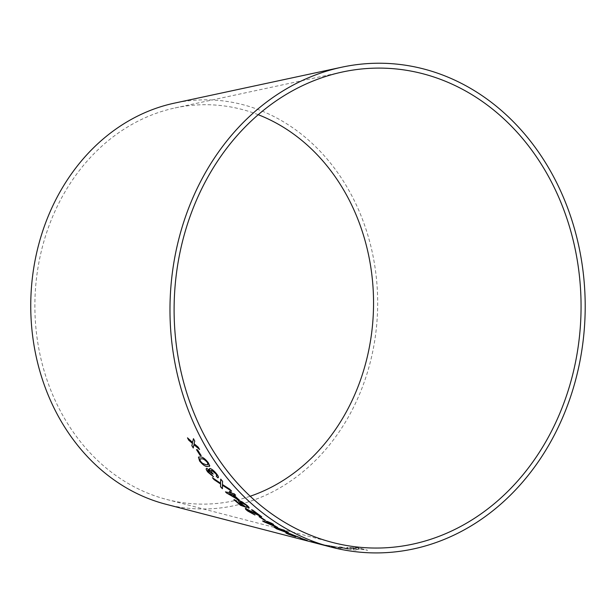 <?xml version="1.0" encoding="UTF-8"?>
<svg xmlns="http://www.w3.org/2000/svg" width="616" height="616" viewBox="0 0 616 616"><rect width="100%" height="100%" fill="white"/><g stroke="black" fill="none" stroke-linecap="round" stroke-linejoin="round"><path stroke-width="0.46" stroke-dasharray="3.08 2.31" d="M165.843 504.235A204.589 173.45 91.2 0 0 366.512 375.306A204.589 173.45 91.2 0 0 287.164 124.07A204.589 173.45 91.2 0 0 174.297 103.165M320.72 544.159L326.803 545.306L336.274 547.786L330.099 546.608L317.178 543.42L330.099 546.608M337.961 548.063L339.17 547.547L328.397 545.568L344.228 548.232L339.331 546.97L341.487 547.162L351.343 549.703L341.549 547.947L340.771 548.494L337.961 548.063L339.17 547.547M356.002 549.595L355.902 550.011L353.184 549.834L354.631 549.01L347.355 548.078C345.83 547.616 346.877 547.478 350.481 547.663L357.757 547.747L367.613 550.304L361.061 549.172L357.372 549.133L355.902 550.011M258.227 114.707A199.715 169.323 91.2 0 0 175.006 107.954A199.715 169.323 91.2 0 0 34.927 300.847A199.715 169.323 91.2 0 0 166.751 499.476A199.715 169.323 91.2 0 0 250.188 496.242M355.909 549.957L353.191 549.78L354.639 548.948L347.355 548.017C345.838 547.555 346.885 547.424 350.489 547.609L357.757 547.686L367.613 550.25L361.061 549.118L356.01 549.534M356.679 547.978L349.588 548.148L359.937 548.825L356.679 547.978L351.482 547.94C349.395 547.847 348.764 547.932 349.58 548.209L359.929 548.879L356.672 548.032M349.141 547.955L349.58 548.209L349.141 547.955M339.177 547.493L328.413 545.514L344.236 548.171L339.339 546.908L341.495 547.108L351.351 549.649L341.557 547.894L340.779 548.44L337.968 548.009M320.736 544.105L326.803 545.306M326.811 545.252L336.274 547.786M336.29 547.724L330.114 546.546M325.779 545.16L320.05 544.128L325.772 545.214M319.619 543.943L320.05 544.128L319.619 543.943M329.76 546.2L323.562 544.998L329.745 546.253M323.084 544.86L323.546 545.052L323.084 544.86M312.651 542.034L318.202 543.659L311.927 542.111M311.942 542.057L321.413 544.567M321.429 544.513L311.519 541.672M311.534 541.618L310.402 541.387M310.418 541.333L311.38 541.641M306.106 540.117L301.393 538.407M301.416 538.353L300.223 538.107M300.238 538.045L300.777 538.245M290.452 534.295L285.855 532.871M295.033 536.498L295.618 536.728M295.634 536.675L293.901 536.035M293.924 535.982L289.451 534.495M289.474 534.442L288.388 533.741M293.362 535.566L294.548 535.958M294.564 535.905L293.077 535.381M293.101 535.327L291.869 534.495M300.246 537.868L297.882 536.621M297.898 536.567L289.836 533.664M289.851 533.61L289.081 533.572M288.534 532.578L286.04 531.208M286.063 531.154L276.499 527.519M276.522 527.465L274.236 527.219M285.139 530.923C286.994 531.985 286.74 532.155 284.384 531.439L276.238 528.135M273.35 524.293L266.751 521.359M268.538 522.46L262.547 521.005M277.662 527.396L271.34 523.785M274.859 526.156L266.158 522.483M265.396 520.381L260.16 516.932M260.183 516.878L259.051 516.662M255.001 514.945L253.322 513.775M253.353 513.729L248.818 511.38M248.849 511.334C247.339 510.187 247.001 509.663 247.817 509.763M261.7 516.693L252.568 510.025M252.599 509.979L251.513 509.771M258.266 514.76L253.838 512.443M253.869 512.397L246.1 508.493M246.13 508.446L245.384 508.5M243.343 505.543L240.202 504.427M240.232 504.381L234.981 499.93M235.012 499.884L233.934 499.684M246.369 507.353L244.937 506.183M244.968 506.136L241.657 503.965M241.688 503.919C239.986 502.394 239.724 501.755 240.918 501.994M247.139 506.537L246.693 506.668M248.548 508.038C249.734 508.108 249.141 507.13 246.762 505.112L246.731 505.159M246.762 505.112L242.219 501.932M242.257 501.886L239.108 500.515M239.139 500.469L238.176 500.546M235.558 495.148L234.119 493.662L232.055 493.224L230.376 491.545L229.468 491.406M231.085 493.016L225.456 491.868M239.162 499.907L233.595 494.725M236.621 498.275L228.744 493.693M231.454 490.975L229.706 489.089L222.453 484.453L222.599 481.35M222.638 481.312L220.713 479.14M220.59 483.206L212.397 477.693M222.461 488.696L222.461 485.2M210.179 470.732L206.938 468.406L206.306 468.522M213.49 476.692L212.25 475.082M212.297 475.044L208.685 472.249M208.724 472.21C207.669 470.817 207.523 470.147 208.277 470.193M213.251 474.02L212.135 472.826M212.174 472.788C210.918 471.109 210.772 470.308 211.712 470.385M216.655 475.852L216.208 476.06M217.779 477.731C218.973 477.654 218.595 476.368 216.655 473.858L216.616 473.897M216.655 473.858C214.353 471.001 212.227 469.223 210.287 468.522L210.249 468.56M210.287 468.522L209.555 468.607M209.463 466.435L209.725 465.796M209.763 465.758L208.208 462.624M208.254 462.585C205.228 458.82 202.679 456.926 200.608 456.903L200.562 456.941M200.608 456.903L198.468 457.095M208.046 464.672L206.037 464.726L202.51 463.263L200.493 461.161L199.823 458.897M201.147 455.555L197.52 449.811M197.567 449.772L196.473 449.618M199.492 449.31L198.229 447.093L194.071 443.643L194.81 441.079L193.447 438.684M192.623 442.38L187.48 437.861M193.301 447.971L193.978 444.675M166.751 499.476L332.571 542.473M175.006 107.954L342.496 71.987"/><path stroke-width="0.92" d="M474.89 96.519A239.986 203.465 91.2 0 0 342.496 71.987A239.986 203.465 91.2 0 0 174.166 303.788A239.986 203.465 91.2 0 0 332.571 542.473A239.986 203.465 91.2 0 0 567.967 391.222A239.986 203.465 91.2 0 0 474.89 96.519M476.869 92.223A244.86 207.592 91.2 0 0 341.78 67.198A244.86 207.592 91.2 0 0 170.039 303.696A244.86 207.592 91.2 0 0 331.662 547.224A244.86 207.592 91.2 0 0 571.833 392.916A244.86 207.592 91.2 0 0 476.869 92.223M341.78 67.198L174.297 103.165A204.589 173.45 91.2 0 0 30.8 300.762A204.589 173.45 91.2 0 0 165.843 504.235L331.662 547.224M193.447 438.684L192.577 442.411L187.48 437.861L188.766 440.217L192.477 443.443L191.83 445.599L193.255 448.001L193.94 444.713L199.576 449.449L198.183 447.124L194.025 443.674L194.764 441.11L193.447 438.684M197.52 449.811L196.473 449.618L200.131 455.409L201.178 455.601L197.52 449.811M207.346 466.597L209.725 465.796L208.208 462.624C205.19 458.858 202.641 456.964 200.562 456.941L198.468 457.095L199.576 461.022C202.672 464.733 205.259 466.589 207.346 466.597L209.763 465.758M209.425 466.474L209.725 465.796M211.712 470.385L211.134 470.508L211.712 470.385L215.769 473.666C216.924 475.229 217.086 476.014 216.247 476.014L217.741 477.77C218.934 477.693 218.557 476.407 216.616 473.897C214.314 471.04 212.189 469.261 210.249 468.56C209.147 468.353 209.117 469.092 210.141 470.77L206.899 468.445C205.698 468.476 206.014 469.692 207.846 472.102L213.452 476.73L208.685 472.249C207.63 470.855 207.484 470.185 208.239 470.231L212.127 473.673L213.213 474.058L212.135 472.826C210.88 471.148 210.726 470.347 211.673 470.424L215.731 473.704C216.886 475.267 217.048 476.053 216.208 476.06L217.741 477.77L218.334 477.6M206.899 468.445L206.268 468.56M210.249 468.56L209.517 468.637M216.632 475.875L216.208 476.06M207.831 470.285L211.919 473.396M222.599 481.35L220.713 479.14L220.551 483.244L212.397 477.693L214.06 479.633L220.628 484.037L220.505 486.74L222.43 488.742L222.422 485.246L231.616 491.145L229.668 489.135L222.415 484.499L222.599 481.35M231.046 493.062L225.456 491.868L226.719 493.1L239.124 499.953L233.564 494.771L235.628 495.21L234.08 493.701L232.016 493.27L230.338 491.591L229.368 491.383L231.046 493.062L229.398 491.345M243.312 505.59L240.202 504.427L234.981 499.93L233.934 499.684L240.456 505.259L246.338 507.399L241.657 503.965C239.947 502.44 239.693 501.801 240.887 502.04L245.83 504.943C247.224 506.167 247.509 506.745 246.693 506.668L249.126 507.984L248.518 508.085C249.703 508.154 249.11 507.176 246.731 505.159L242.219 501.932L239.108 500.515L238.161 500.569L240.263 503.372L243.343 505.543L240.263 503.372M247.124 506.56L246.693 506.668M240.178 502.04L245.83 504.943M246.1 508.493C244.768 508.346 245.353 509.224 247.871 511.134L254.97 514.991L248.818 511.38C247.309 510.233 246.97 509.709 247.786 509.809L261.677 516.747L252.568 510.025L251.513 509.771L258.235 514.814L245.368 508.523M247.347 509.817L260.714 516.424M260.16 516.932L259.051 516.662L264.433 520.212L265.535 520.474L260.16 516.932M268.507 522.507L262.547 521.005L277.639 527.45L271.317 523.839L273.512 524.393L271.741 523.323L267.606 521.567L266.574 521.313L268.507 522.507L266.597 521.259M286.278 532.393L288.511 532.632L286.04 531.208L276.499 527.519L274.22 527.242L276.661 528.844L286.278 532.393L288.534 532.578M291.345 534.465L300.246 537.868L289.836 533.664C288.673 533.379 288.873 533.61 290.436 534.349L286.463 532.956C285.277 532.74 285.978 533.179 288.565 534.272L295.618 536.728L289.451 534.495L294.548 535.958L291.853 534.549L300.8 537.991M286.463 532.956L285.824 532.886M289.836 533.664L289.081 533.572M291.329 534.426L291.869 534.495M287.988 533.726L293.047 535.504M301.393 538.407L307.261 540.471L301.393 538.407M311.927 542.111L321.413 544.567L311.942 542.057M250.188 496.242A199.715 169.323 91.2 0 0 372.495 325.317A199.715 169.323 91.2 0 0 285.193 128.367A199.715 169.323 91.2 0 0 258.227 114.707M311.38 541.641L312.651 542.034M300.238 538.045L306.09 540.17M286.478 532.902C285.3 532.686 286.001 533.125 288.588 534.218L288.565 534.272M288.588 534.218L295.634 536.675M287.965 533.687L288.388 533.741M293.362 535.566L294.564 535.905M300.246 537.868L300.777 537.953M289.851 533.61C288.696 533.325 288.896 533.556 290.452 534.295L290.436 534.349M274.236 527.219L276.684 528.79L286.301 532.34M276.238 528.135L277.616 529.09C275.752 527.989 275.999 527.789 278.37 528.505L286.509 531.839M277.639 529.036C275.775 527.935 276.022 527.743 278.394 528.451L286.532 531.816M285.139 530.923L285.116 530.977C286.971 532.039 286.717 532.209 284.369 531.493L277.616 529.09M262.578 520.959L263.995 521.883M264.018 521.829L276.607 527.188M276.63 527.134L277.662 527.396M273.543 524.339L271.317 523.839M266.135 522.537L270.309 523.531L274.836 526.21L266.135 522.537L270.278 523.577L274.836 526.21M259.082 516.616L264.433 520.212M264.464 520.158L265.565 520.428M246.13 508.446C244.798 508.3 245.384 509.178 247.901 511.088L255.001 514.945M247.363 509.794L247.817 509.763M260.737 516.377L261.7 516.693M251.544 509.725L258.235 514.814M233.972 499.638L240.456 505.259M240.494 505.212L246.369 507.353M240.194 502.017L240.918 501.994M245.861 504.897C247.255 506.121 247.54 506.698 246.723 506.614L248.548 508.038M238.176 500.546L240.294 503.326M225.495 491.83L226.719 493.1M226.757 493.054L238.153 499.745M238.184 499.699L239.162 499.907M235.659 495.164L233.564 494.771M228.705 493.739L232.625 494.517L236.59 498.321L228.705 493.739L232.594 494.563L236.59 498.321M220.751 479.102L220.551 483.244M212.435 477.654L214.06 479.633M214.099 479.595L220.628 484.037M220.667 483.999L220.505 486.74M220.543 486.694L222.461 488.696M231.655 491.106L222.422 485.246M206.938 468.406C205.736 468.437 206.052 469.654 207.885 472.064L207.846 472.102M207.885 472.064L213.49 476.692M207.854 470.262L208.277 470.193M212.174 473.635L213.251 474.02M217.779 477.731L218.357 477.577M210.287 468.522C209.194 468.322 209.155 469.053 210.179 470.732L210.141 470.77M198.491 457.08L199.615 460.984C202.71 464.695 205.297 466.551 207.384 466.558M199.823 458.897L201.879 458.805C203.272 458.658 205.113 459.859 207.4 462.423L208.023 464.695L205.998 464.757L202.471 463.301L200.454 461.199L199.8 458.912L201.84 458.843C203.234 458.689 205.074 459.898 207.361 462.462L208.023 464.695M196.519 449.58L200.131 455.409M200.177 455.378L201.224 455.57M193.493 438.654L192.577 442.411M187.526 437.83L188.766 440.217M188.812 440.186L192.477 443.443M192.523 443.412L192.246 444.113M192.292 444.082L191.83 445.599M191.869 445.568L193.301 447.971M199.615 449.411L193.94 444.713"/></g></svg>
